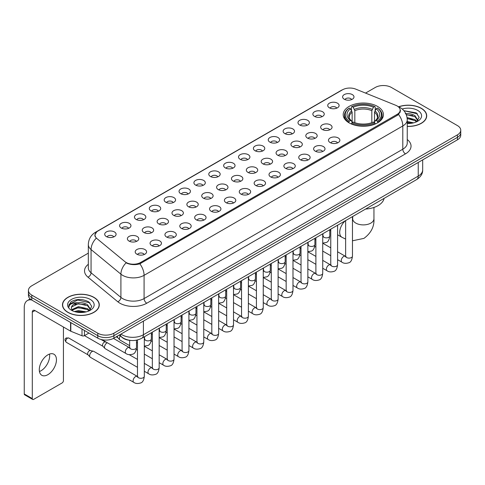 <?xml version="1.0" encoding="UTF-8"?>
<svg xmlns="http://www.w3.org/2000/svg" width="485" height="485" viewBox="0 0 485 485"><rect width="100%" height="100%" fill="white"/><g stroke="black" fill="none" stroke-linecap="round" stroke-linejoin="round"><path stroke-width="0.73" d="M377.542 106.427A20.115 11.616 0 0 0 355.62 103.905A20.115 11.616 0 0 0 343.204 114.636A20.115 11.616 0 0 0 349.097 122.85A20.115 11.616 0 0 0 371.019 125.366A20.115 11.616 0 0 0 383.435 114.636A20.115 11.616 0 0 0 377.542 106.427M329.4 107.822A5.693 3.286 180 0 1 328.266 106.888A5.693 3.286 180 0 1 330.152 102.802A5.693 3.286 180 0 1 337.451 103.172A5.693 3.286 180 0 1 338.578 106.888A5.693 3.286 180 0 1 329.4 107.822M336.754 108.161A3.413 1.97 0 0 0 335.838 107.197A3.413 1.97 0 0 0 332.474 106.7A3.413 1.97 0 0 0 330.091 108.161M314.529 116.406A5.693 3.286 180 0 1 313.401 115.472A5.693 3.286 180 0 1 315.286 111.386A5.693 3.286 180 0 1 322.58 111.756A5.693 3.286 180 0 1 323.713 115.472A5.693 3.286 180 0 1 314.529 116.406M321.888 116.746A3.413 1.97 0 0 0 320.973 115.782A3.413 1.97 0 0 0 317.608 115.284A3.413 1.97 0 0 0 315.226 116.746M299.663 124.991A5.693 3.286 180 0 1 298.53 124.057A5.693 3.286 180 0 1 300.415 119.971A5.693 3.286 180 0 1 307.714 120.341A5.693 3.286 180 0 1 308.842 124.057A5.693 3.286 180 0 1 299.663 124.991M307.017 125.33A3.413 1.97 0 0 0 306.102 124.366A3.413 1.97 0 0 0 302.737 123.869A3.413 1.97 0 0 0 300.354 125.33M284.792 133.575A5.693 3.286 180 0 1 283.664 132.641A5.693 3.286 180 0 1 285.55 128.555A5.693 3.286 180 0 1 292.843 128.925A5.693 3.286 180 0 1 293.977 132.641A5.693 3.286 180 0 1 284.792 133.575M292.152 133.915A3.413 1.97 0 0 0 291.236 132.951A3.413 1.97 0 0 0 287.872 132.453A3.413 1.97 0 0 0 285.489 133.915M269.927 142.153A5.693 3.286 180 0 1 268.793 141.226A5.693 3.286 180 0 1 270.678 137.14A5.693 3.286 180 0 1 277.978 137.51A5.693 3.286 180 0 1 279.105 141.226A5.693 3.286 180 0 1 269.927 142.153M277.281 142.499A3.413 1.97 0 0 0 276.365 141.535A3.413 1.97 0 0 0 273 141.038A3.413 1.97 0 0 0 270.618 142.499M255.055 150.738A5.693 3.286 180 0 1 253.928 149.81A5.693 3.286 180 0 1 255.813 145.724A5.693 3.286 180 0 1 263.106 146.094A5.693 3.286 180 0 1 264.24 149.81A5.693 3.286 180 0 1 255.055 150.738M262.415 151.084A3.413 1.97 0 0 0 261.5 150.12A3.413 1.97 0 0 0 258.135 149.623A3.413 1.97 0 0 0 255.753 151.084M240.19 159.322A5.693 3.286 180 0 1 239.056 158.395A5.693 3.286 180 0 1 240.942 154.309A5.693 3.286 180 0 1 248.241 154.679A5.693 3.286 180 0 1 249.369 158.395A5.693 3.286 180 0 1 240.19 159.322M247.544 159.668A3.413 1.97 0 0 0 246.629 158.704A3.413 1.97 0 0 0 243.264 158.207A3.413 1.97 0 0 0 240.881 159.668M225.319 167.907A5.693 3.286 180 0 1 224.191 166.979A5.693 3.286 180 0 1 226.077 162.893A5.693 3.286 180 0 1 233.37 163.257A5.693 3.286 180 0 1 234.504 166.979A5.693 3.286 180 0 1 225.319 167.907M232.679 168.246A3.413 1.97 0 0 0 231.763 167.289A3.413 1.97 0 0 0 228.399 166.791A3.413 1.97 0 0 0 226.016 168.246M210.454 176.492A5.693 3.286 180 0 1 209.32 175.564A5.693 3.286 180 0 1 211.205 171.478A5.693 3.286 180 0 1 218.505 171.842A5.693 3.286 180 0 1 219.632 175.564A5.693 3.286 180 0 1 210.454 176.492M217.807 176.831A3.413 1.97 0 0 0 216.892 175.873A3.413 1.97 0 0 0 213.527 175.37A3.413 1.97 0 0 0 211.145 176.831M195.582 185.076A5.693 3.286 180 0 1 194.455 184.148A5.693 3.286 180 0 1 196.34 180.062A5.693 3.286 180 0 1 203.633 180.426A5.693 3.286 180 0 1 204.767 184.148A5.693 3.286 180 0 1 195.582 185.076M202.942 185.415A3.413 1.97 0 0 0 202.027 184.458A3.413 1.97 0 0 0 198.662 183.954A3.413 1.97 0 0 0 196.279 185.415M180.717 193.66A5.693 3.286 180 0 1 179.583 192.733A5.693 3.286 180 0 1 181.469 188.647A5.693 3.286 180 0 1 188.768 189.011A5.693 3.286 180 0 1 189.896 192.733A5.693 3.286 180 0 1 180.717 193.66M188.071 194A3.413 1.97 0 0 0 187.155 193.042A3.413 1.97 0 0 0 183.791 192.539A3.413 1.97 0 0 0 181.408 194M165.846 202.245A5.693 3.286 180 0 1 164.718 201.317A5.693 3.286 180 0 1 166.604 197.231A5.693 3.286 180 0 1 173.897 197.595A5.693 3.286 180 0 1 175.03 201.317A5.693 3.286 180 0 1 165.846 202.245M173.206 202.584A3.413 1.97 0 0 0 172.29 201.627A3.413 1.97 0 0 0 168.925 201.123A3.413 1.97 0 0 0 166.543 202.584M150.98 210.829A5.693 3.286 180 0 1 149.847 209.902A5.693 3.286 180 0 1 151.732 205.816A5.693 3.286 180 0 1 159.031 206.18A5.693 3.286 180 0 1 160.159 209.902A5.693 3.286 180 0 1 150.98 210.829M158.334 211.169A3.413 1.97 0 0 0 157.419 210.211A3.413 1.97 0 0 0 154.054 209.708A3.413 1.97 0 0 0 151.672 211.169M136.109 219.414A5.693 3.286 180 0 1 134.982 218.48A5.693 3.286 180 0 1 136.867 214.4A5.693 3.286 180 0 1 144.16 214.764A5.693 3.286 180 0 1 145.294 218.48A5.693 3.286 180 0 1 136.109 219.414M143.469 219.754A3.413 1.97 0 0 0 142.554 218.796A3.413 1.97 0 0 0 139.189 218.292A3.413 1.97 0 0 0 136.806 219.754M121.244 227.998A5.693 3.286 180 0 1 120.11 227.065A5.693 3.286 180 0 1 121.996 222.985A5.693 3.286 180 0 1 129.295 223.349A5.693 3.286 180 0 1 130.423 227.065A5.693 3.286 180 0 1 121.244 227.998M128.598 228.338A3.413 1.97 0 0 0 127.682 227.38A3.413 1.97 0 0 0 124.318 226.877A3.413 1.97 0 0 0 121.935 228.338M106.373 236.583A5.693 3.286 180 0 1 105.245 235.649A5.693 3.286 180 0 1 107.13 231.563A5.693 3.286 180 0 1 114.424 231.933A5.693 3.286 180 0 1 115.557 235.649A5.693 3.286 180 0 1 106.373 236.583M113.732 236.922A3.413 1.97 0 0 0 112.817 235.959A3.413 1.97 0 0 0 109.452 235.461A3.413 1.97 0 0 0 107.07 236.922M344.265 99.237A5.693 3.286 180 0 1 343.137 98.303A5.693 3.286 180 0 1 345.023 94.223A5.693 3.286 180 0 1 352.316 94.587A5.693 3.286 180 0 1 353.45 98.303A5.693 3.286 180 0 1 344.265 99.237M351.625 99.577A3.413 1.97 0 0 0 350.71 98.619A3.413 1.97 0 0 0 347.345 98.115A3.413 1.97 0 0 0 344.962 99.577M322.337 129.495A5.693 3.286 180 0 1 321.209 128.567A5.693 3.286 180 0 1 323.095 124.481A5.693 3.286 180 0 1 330.388 124.851A5.693 3.286 180 0 1 331.522 128.567A5.693 3.286 180 0 1 322.337 129.495M329.697 129.841A3.413 1.97 0 0 0 328.781 128.877A3.413 1.97 0 0 0 325.417 128.379A3.413 1.97 0 0 0 323.034 129.841M307.472 138.079A5.693 3.286 180 0 1 306.344 137.152A5.693 3.286 180 0 1 308.23 133.066A5.693 3.286 180 0 1 315.523 133.436A5.693 3.286 180 0 1 316.65 137.152A5.693 3.286 180 0 1 307.472 138.079M314.832 138.419A3.413 1.97 0 0 0 313.91 137.461A3.413 1.97 0 0 0 310.546 136.964A3.413 1.97 0 0 0 308.163 138.419M292.6 146.664A5.693 3.286 180 0 1 291.473 145.736A5.693 3.286 180 0 1 293.358 141.65A5.693 3.286 180 0 1 300.651 142.014A5.693 3.286 180 0 1 301.785 145.736A5.693 3.286 180 0 1 292.6 146.664M299.96 147.003A3.413 1.97 0 0 0 299.045 146.046A3.413 1.97 0 0 0 295.68 145.548A3.413 1.97 0 0 0 293.298 147.003M277.735 155.248A5.693 3.286 180 0 1 276.608 154.321A5.693 3.286 180 0 1 278.493 150.235A5.693 3.286 180 0 1 285.786 150.599A5.693 3.286 180 0 1 286.914 154.321A5.693 3.286 180 0 1 277.735 155.248M285.095 155.588A3.413 1.97 0 0 0 284.174 154.63A3.413 1.97 0 0 0 280.809 154.127A3.413 1.97 0 0 0 278.426 155.588M262.864 163.833A5.693 3.286 180 0 1 261.736 162.905A5.693 3.286 180 0 1 263.622 158.819A5.693 3.286 180 0 1 270.915 159.183A5.693 3.286 180 0 1 272.049 162.905A5.693 3.286 180 0 1 262.864 163.833M270.224 164.172A3.413 1.97 0 0 0 269.308 163.215A3.413 1.97 0 0 0 265.944 162.711A3.413 1.97 0 0 0 263.561 164.172M247.999 172.417A5.693 3.286 180 0 1 246.871 171.49A5.693 3.286 180 0 1 248.756 167.404A5.693 3.286 180 0 1 256.05 167.768A5.693 3.286 180 0 1 257.177 171.49A5.693 3.286 180 0 1 247.999 172.417M255.359 172.757A3.413 1.97 0 0 0 254.437 171.799A3.413 1.97 0 0 0 251.072 171.296A3.413 1.97 0 0 0 248.69 172.757M233.127 181.002A5.693 3.286 180 0 1 232 180.074A5.693 3.286 180 0 1 233.885 175.988A5.693 3.286 180 0 1 241.178 176.352A5.693 3.286 180 0 1 242.312 180.074A5.693 3.286 180 0 1 233.127 181.002M240.487 181.341A3.413 1.97 0 0 0 239.572 180.384A3.413 1.97 0 0 0 236.207 179.88A3.413 1.97 0 0 0 233.825 181.341M218.262 189.587A5.693 3.286 180 0 1 217.135 188.659A5.693 3.286 180 0 1 219.02 184.573A5.693 3.286 180 0 1 226.313 184.937A5.693 3.286 180 0 1 227.441 188.659A5.693 3.286 180 0 1 218.262 189.587M225.622 189.926A3.413 1.97 0 0 0 224.7 188.968A3.413 1.97 0 0 0 221.336 188.465A3.413 1.97 0 0 0 218.953 189.926M203.391 198.171A5.693 3.286 180 0 1 202.263 197.237A5.693 3.286 180 0 1 204.149 193.157A5.693 3.286 180 0 1 211.448 193.521A5.693 3.286 180 0 1 212.575 197.237A5.693 3.286 180 0 1 203.391 198.171M210.751 198.51A3.413 1.97 0 0 0 209.835 197.553A3.413 1.97 0 0 0 206.471 197.049A3.413 1.97 0 0 0 204.088 198.51M188.526 206.755A5.693 3.286 180 0 1 187.398 205.822A5.693 3.286 180 0 1 189.283 201.742A5.693 3.286 180 0 1 196.577 202.106A5.693 3.286 180 0 1 197.704 205.822A5.693 3.286 180 0 1 188.526 206.755M195.885 207.095A3.413 1.97 0 0 0 194.964 206.131A3.413 1.97 0 0 0 191.599 205.634A3.413 1.97 0 0 0 189.217 207.095M173.654 215.34A5.693 3.286 180 0 1 172.527 214.406A5.693 3.286 180 0 1 174.412 210.32A5.693 3.286 180 0 1 181.711 210.69A5.693 3.286 180 0 1 182.839 214.406A5.693 3.286 180 0 1 173.654 215.34M181.014 215.679A3.413 1.97 0 0 0 180.099 214.716A3.413 1.97 0 0 0 176.734 214.218A3.413 1.97 0 0 0 174.351 215.679M158.789 223.924A5.693 3.286 180 0 1 157.661 222.991A5.693 3.286 180 0 1 159.547 218.905A5.693 3.286 180 0 1 166.84 219.275A5.693 3.286 180 0 1 167.968 222.991A5.693 3.286 180 0 1 158.789 223.924M166.149 224.264A3.413 1.97 0 0 0 165.227 223.3A3.413 1.97 0 0 0 161.863 222.803A3.413 1.97 0 0 0 159.48 224.264M143.918 232.509A5.693 3.286 180 0 1 142.79 231.575A5.693 3.286 180 0 1 144.675 227.489A5.693 3.286 180 0 1 151.975 227.859A5.693 3.286 180 0 1 153.102 231.575A5.693 3.286 180 0 1 143.918 232.509M151.278 232.848A3.413 1.97 0 0 0 150.362 231.885A3.413 1.97 0 0 0 146.997 231.387A3.413 1.97 0 0 0 144.615 232.848M129.052 241.087A5.693 3.286 180 0 1 127.925 240.16A5.693 3.286 180 0 1 129.81 236.074A5.693 3.286 180 0 1 137.103 236.444A5.693 3.286 180 0 1 138.231 240.16A5.693 3.286 180 0 1 129.052 241.087M136.412 241.433A3.413 1.97 0 0 0 135.491 240.469A3.413 1.97 0 0 0 132.126 239.972A3.413 1.97 0 0 0 129.744 241.433M330.152 142.59A5.693 3.286 180 0 1 329.018 141.662A5.693 3.286 180 0 1 330.903 137.576A5.693 3.286 180 0 1 338.203 137.94A5.693 3.286 180 0 1 339.33 141.662A5.693 3.286 180 0 1 330.152 142.59M337.505 142.929A3.413 1.97 0 0 0 336.59 141.972A3.413 1.97 0 0 0 333.225 141.468A3.413 1.97 0 0 0 330.843 142.929M315.28 151.174A5.693 3.286 180 0 1 314.153 150.247A5.693 3.286 180 0 1 316.038 146.161A5.693 3.286 180 0 1 323.331 146.525A5.693 3.286 180 0 1 324.465 150.247A5.693 3.286 180 0 1 315.28 151.174M322.64 151.514A3.413 1.97 0 0 0 321.725 150.556A3.413 1.97 0 0 0 318.354 150.053A3.413 1.97 0 0 0 315.978 151.514M300.415 159.759A5.693 3.286 180 0 1 299.281 158.831A5.693 3.286 180 0 1 301.167 154.745A5.693 3.286 180 0 1 308.466 155.109A5.693 3.286 180 0 1 309.594 158.831A5.693 3.286 180 0 1 300.415 159.759M307.769 160.098A3.413 1.97 0 0 0 306.853 159.141A3.413 1.97 0 0 0 303.489 158.637A3.413 1.97 0 0 0 301.106 160.098M285.544 168.344A5.693 3.286 180 0 1 284.416 167.41A5.693 3.286 180 0 1 286.302 163.33A5.693 3.286 180 0 1 293.595 163.694A5.693 3.286 180 0 1 294.728 167.41A5.693 3.286 180 0 1 285.544 168.344M292.904 168.683A3.413 1.97 0 0 0 291.988 167.725A3.413 1.97 0 0 0 288.617 167.222A3.413 1.97 0 0 0 286.241 168.683M270.678 176.928A5.693 3.286 180 0 1 269.545 175.994A5.693 3.286 180 0 1 271.43 171.914A5.693 3.286 180 0 1 278.729 172.278A5.693 3.286 180 0 1 279.857 175.994A5.693 3.286 180 0 1 270.678 176.928M278.032 177.267A3.413 1.97 0 0 0 277.117 176.31A3.413 1.97 0 0 0 273.752 175.806A3.413 1.97 0 0 0 271.37 177.267M255.807 185.512A5.693 3.286 180 0 1 254.68 184.579A5.693 3.286 180 0 1 256.565 180.493A5.693 3.286 180 0 1 263.858 180.863A5.693 3.286 180 0 1 264.992 184.579A5.693 3.286 180 0 1 255.807 185.512M263.167 185.852A3.413 1.97 0 0 0 262.252 184.888A3.413 1.97 0 0 0 258.887 184.391A3.413 1.97 0 0 0 256.504 185.852M240.942 194.097A5.693 3.286 180 0 1 239.808 193.163A5.693 3.286 180 0 1 241.694 189.077A5.693 3.286 180 0 1 248.993 189.447A5.693 3.286 180 0 1 250.121 193.163A5.693 3.286 180 0 1 240.942 194.097M248.296 194.436A3.413 1.97 0 0 0 247.38 193.473A3.413 1.97 0 0 0 244.016 192.975A3.413 1.97 0 0 0 241.633 194.436M226.071 202.681A5.693 3.286 180 0 1 224.943 201.748A5.693 3.286 180 0 1 226.828 197.662A5.693 3.286 180 0 1 234.122 198.032A5.693 3.286 180 0 1 235.255 201.748A5.693 3.286 180 0 1 226.071 202.681M233.43 203.021A3.413 1.97 0 0 0 232.515 202.057A3.413 1.97 0 0 0 229.15 201.56A3.413 1.97 0 0 0 226.768 203.021M211.205 211.26A5.693 3.286 180 0 1 210.072 210.332A5.693 3.286 180 0 1 211.957 206.246A5.693 3.286 180 0 1 219.256 206.616A5.693 3.286 180 0 1 220.384 210.332A5.693 3.286 180 0 1 211.205 211.26M218.559 211.606A3.413 1.97 0 0 0 217.644 210.642A3.413 1.97 0 0 0 214.279 210.144A3.413 1.97 0 0 0 211.896 211.606M196.334 219.844A5.693 3.286 180 0 1 195.206 218.917A5.693 3.286 180 0 1 197.092 214.831A5.693 3.286 180 0 1 204.385 215.201A5.693 3.286 180 0 1 205.519 218.917A5.693 3.286 180 0 1 196.334 219.844M203.694 220.19A3.413 1.97 0 0 0 202.779 219.226A3.413 1.97 0 0 0 199.414 218.729A3.413 1.97 0 0 0 197.031 220.19M181.469 228.429A5.693 3.286 180 0 1 180.335 227.501A5.693 3.286 180 0 1 182.221 223.415A5.693 3.286 180 0 1 189.52 223.785A5.693 3.286 180 0 1 190.647 227.501A5.693 3.286 180 0 1 181.469 228.429M188.823 228.774A3.413 1.97 0 0 0 187.907 227.811A3.413 1.97 0 0 0 184.542 227.313A3.413 1.97 0 0 0 182.16 228.774M166.597 237.013A5.693 3.286 180 0 1 165.47 236.086A5.693 3.286 180 0 1 167.355 232A5.693 3.286 180 0 1 174.648 232.37A5.693 3.286 180 0 1 175.782 236.086A5.693 3.286 180 0 1 166.597 237.013M173.957 237.359A3.413 1.97 0 0 0 173.042 236.395A3.413 1.97 0 0 0 169.677 235.898A3.413 1.97 0 0 0 167.295 237.359M151.732 245.598A5.693 3.286 180 0 1 150.599 244.67A5.693 3.286 180 0 1 152.484 240.584A5.693 3.286 180 0 1 159.783 240.948A5.693 3.286 180 0 1 160.911 244.67A5.693 3.286 180 0 1 151.732 245.598M159.086 245.937A3.413 1.97 0 0 0 158.171 244.98A3.413 1.97 0 0 0 154.806 244.482A3.413 1.97 0 0 0 152.423 245.937M136.861 254.182A5.693 3.286 180 0 1 135.733 253.255A5.693 3.286 180 0 1 137.619 249.169A5.693 3.286 180 0 1 144.912 249.532A5.693 3.286 180 0 1 146.046 253.255A5.693 3.286 180 0 1 136.861 254.182M144.221 254.522A3.413 1.97 0 0 0 143.305 253.564A3.413 1.97 0 0 0 139.941 253.061A3.413 1.97 0 0 0 137.558 254.522M395.796 105.312A10.246 5.917 180 0 1 397.166 105.979A10.246 5.917 180 0 1 400.167 110.162A10.246 5.917 180 0 1 397.166 114.345L140.595 262.476A10.246 5.917 180 0 1 124.954 261.682L96.879 238.535A10.246 5.917 180 0 1 95.024 235.14A10.246 5.917 180 0 1 98.025 230.957L342.58 89.767A10.246 5.917 180 0 1 355.699 89.107L395.796 105.312M130.944 340.458A11.385 6.572 180 0 1 122.414 337.675L119.255 335.068M407.248 126.427A18.406 10.628 0 0 0 426.709 115.818A18.406 10.628 0 0 0 421.32 108.3A18.406 10.628 0 0 0 398.64 106.767M93.896 297.335A18.406 10.628 0 0 0 73.835 295.032A18.406 10.628 0 0 0 62.468 304.853A18.406 10.628 0 0 0 67.864 312.364A18.406 10.628 0 0 0 87.924 314.668A18.406 10.628 0 0 0 99.286 304.853A18.406 10.628 0 0 0 93.896 297.335M400.568 110.592L398.561 114.448L397.567 115.175L139.844 263.816C135.557 265.046 131.344 264.895 127.203 263.361L126.1 262.821A13.283 8.888 129.5 0 0 120.91 274.164L91.065 249.557A15.18 8.766 180 0 1 88.325 244.531L88.325 267.775A15.18 8.766 0 0 0 91.065 272.8L120.91 297.408A15.18 8.766 0 0 0 122.614 298.578A15.18 8.766 0 0 0 144.081 298.578L402.799 149.204A15.18 8.766 0 0 0 407.248 143.008L407.248 119.765A15.18 8.766 180 0 1 402.799 125.967A13.283 7.669 -120 0 0 398.561 114.448M88.325 253.14L31.767 285.792A11.385 6.572 0 0 0 28.427 290.442L28.427 295.401A11.385 6.572 0 0 0 31.767 300.051L97.788 338.166L97.788 335.687A11.385 6.572 0 0 0 113.89 335.687L457.416 137.352A11.385 6.572 0 0 0 460.75 132.702A11.385 6.572 0 0 1 457.416 137.352L113.89 335.687A11.385 6.572 0 0 1 97.788 335.687L31.767 297.572L97.788 335.687L97.788 333.207A11.385 6.572 0 0 0 113.89 333.207L457.416 134.872A11.385 6.572 0 0 0 460.75 130.229A11.385 6.572 0 0 0 457.416 125.579L391.395 87.458A11.385 6.572 0 0 0 375.293 87.458L365.551 93.084M28.427 292.922A11.385 6.572 0 0 0 31.767 297.572A11.385 6.572 0 0 1 28.427 292.922M407.248 139.534A18.976 10.955 180 0 1 405.484 153.854L146.767 303.222A18.976 10.955 180 0 1 119.928 303.222A18.976 10.955 180 0 1 117.8 301.761L87.961 277.153A3.795 2.54 -50.5 0 0 91.065 272.8L91.065 249.557A13.283 8.888 129.5 0 1 96.218 238.25L94.763 235.14L96.636 231.945M28.427 290.442A11.385 6.572 0 0 0 31.767 295.092L97.788 333.207M97.788 338.166A11.385 6.572 0 0 0 113.89 338.166L457.416 139.832A11.385 6.572 0 0 0 460.75 135.182L460.75 130.229M407.248 126.318A18.218 10.518 0 0 0 426.521 115.818A18.218 10.518 0 0 0 421.186 108.379A18.218 10.518 0 0 0 398.797 106.839M407.248 121.462L413.644 122.838M407.248 122.45L412.007 123.178M407.067 117.528L415.008 119.668L416.967 121.529M407.188 118.51L415.008 120.65L416.457 121.868M405.314 113.714C408.958 113.332 412.189 114.005 415.008 115.733L417.791 120.104L417.724 120.826M406.254 114.605L415.008 116.715L417.761 120.595M407.248 123.463A13.283 7.669 0 0 0 417.694 121.238A13.283 7.669 0 0 0 417.694 110.392A13.283 7.669 0 0 0 402.204 109.004M416.615 121.802L419.167 117.309L416.251 112.89L403.902 110.695M404.229 111.095L405.169 110.974L417.427 113.829M406.339 114.818L412.68 115.545M407.206 118.734L412.68 119.48M407.248 122.669L411.868 123.202M67.997 312.291A18.218 10.518 0 0 0 87.852 314.571A18.218 10.518 0 0 0 99.098 304.853A18.218 10.518 0 0 0 93.763 297.414A18.218 10.518 0 0 0 73.908 295.135A18.218 10.518 0 0 0 62.662 304.853A18.218 10.518 0 0 0 67.997 312.291M74.399 311.546L78.425 310.564L86.221 311.873M75.975 311.982L78.425 311.546L84.584 312.219M71.841 309.624L78.425 306.629L87.585 308.702L89.543 310.564M72.168 310.157L78.425 307.611L87.585 309.685L89.034 310.909M89.191 310.837L91.744 306.344L88.828 301.925C82.589 298.699 76.63 298.663 70.968 301.815L68.779 305.823L68.985 307.108C69.112 304.222 72.077 302.767 77.891 302.749A9.488 5.48 0 0 0 71.392 307.951A9.488 5.48 0 0 0 71.853 309.636L72.98 311.018M77.891 302.749C81.535 302.367 84.766 303.04 87.585 304.768L90.368 309.139L90.301 309.86M71.392 308.06L71.713 306.896L78.425 303.677L87.585 305.75L90.337 309.63M90.271 299.427A13.283 7.669 0 0 0 71.483 299.427A13.283 7.669 0 0 0 71.483 310.273A13.283 7.669 0 0 0 90.271 310.273A13.283 7.669 0 0 0 90.271 299.427M68.779 305.914L69.191 304.289L77.745 300.009L90.004 302.864M74.811 304.489L77.745 303.943L85.257 304.58M74.811 308.424L77.745 307.878L85.257 308.515M76.23 312.037L84.445 312.237M348.733 122.638L349.273 121.195A18.066 10.434 0 0 1 349.273 108.076L350.516 108.798A16.32 9.421 0 0 0 350.516 120.48L351.746 121.177L352.14 122.644M352.14 122.044L352.14 112.235L350.516 108.798M351.419 110.35L351.419 106.833L351.958 106.53A18.066 10.434 0 0 1 374.681 106.53L373.444 107.246A16.32 9.421 0 0 0 353.201 107.246L354.826 110.683L354.826 122.681M371.819 122.681L371.819 110.683L373.444 107.246M365.587 209.053A20.873 12.052 0 0 0 384.071 198.377M351.419 123.681A18.824 10.87 0 0 0 375.22 123.681L374.681 122.747A18.066 10.434 0 0 1 351.958 122.747L351.419 124.002M375.22 124.002L375.22 123.681M349.273 108.076L348.733 108.385A18.824 10.87 0 0 0 344.495 115.26A18.824 10.87 0 0 0 348.733 122.129M374.681 106.53L375.22 106.833L375.22 110.35M351.958 122.747L353.201 122.032A16.32 9.421 0 0 0 373.444 122.032L374.681 122.747M350.516 120.48L349.273 121.195M353.201 107.246L351.958 106.53M351.746 110.907A14.598 8.427 0 0 0 351.746 121.177L351.813 121.226C349.74 119.219 348.891 117.855 349.279 117.14A14.041 8.106 0 0 1 352.14 112.235M377.906 122.129A18.824 10.87 0 0 0 382.144 115.26A18.824 10.87 0 0 0 377.906 108.385L377.366 108.076A18.066 10.434 0 0 1 377.366 121.195L377.906 122.638M377.366 121.195L376.124 120.48A16.32 9.421 0 0 0 376.124 108.798L377.366 108.076M376.124 108.798L374.505 112.235L374.505 122.044L374.899 121.177L376.124 120.48M374.505 112.235A14.041 8.106 0 0 1 377.366 117.14C377.748 117.861 376.9 119.219 374.832 121.226L374.899 121.177A14.598 8.427 0 0 0 374.899 110.907M374.505 122.644L374.505 122.044M129.665 345.641L120.098 340.118A3.413 1.97 -60 0 1 119.825 339.894A3.413 1.97 -60 0 1 119.389 338.554A3.413 1.97 -60 0 1 120.268 335.899M117.891 337.748A2.467 1.425 -60 0 1 117.691 337.584A2.467 1.425 -60 0 1 117.376 336.62A2.467 1.425 -60 0 1 117.425 336.123M137.473 367.315L105.233 348.703A3.413 1.97 -60 0 1 104.954 348.479A3.413 1.97 -60 0 1 104.524 347.139A3.413 1.97 -60 0 1 106.936 342.956A3.413 1.97 -60 0 1 107.343 342.762M103.02 346.332A2.467 1.425 -60 0 1 102.82 346.169A2.467 1.425 -60 0 1 102.511 345.199A2.467 1.425 -60 0 1 104.257 342.18A2.467 1.425 -60 0 1 105.251 341.967L106.415 342.228M144.306 336.808L144.306 376.318C143.833 380.282 142.608 382.495 140.62 382.962C137.795 383.835 135.527 383.641 133.811 382.374L90.362 357.287A3.413 1.97 -60 0 1 90.089 357.063A3.413 1.97 -60 0 1 89.652 355.723A3.413 1.97 -60 0 1 92.071 351.54A3.413 1.97 -60 0 1 93.447 351.243A3.413 1.97 -60 0 1 93.775 351.37L137.922 376.73M88.155 354.917A2.467 1.425 -60 0 1 87.955 354.753A2.467 1.425 -60 0 1 87.639 353.783A2.467 1.425 -60 0 1 89.385 350.764A2.467 1.425 -60 0 1 90.38 350.552L93.447 351.243M49.488 354.08A12.143 7.014 -60 0 1 41.055 370.74A12.143 7.014 -60 0 1 39.437 371.498M47.869 374.675A12.143 7.014 120 0 0 55.799 363.968A12.143 7.014 120 0 0 53.938 354.238A12.143 7.014 120 0 0 47.869 354.838A12.143 7.014 120 0 0 39.934 365.544A12.143 7.014 120 0 0 41.795 375.275A12.143 7.014 120 0 0 47.869 374.675M84.432 330.455L84.432 335.65L88.931 333.049M31.634 299.972A15.18 8.766 -120 0 0 27.396 300.536A15.18 8.766 -120 0 0 24.25 307.484L24.25 393.947L32.301 398.597L32.301 312.134A3.795 2.189 60 0 1 33.089 310.4A3.795 2.189 60 0 1 34.987 310.588L70.561 331.128L70.561 322.446M32.301 398.597A1.898 1.097 120 0 0 32.695 399.464L24.644 394.814A1.898 1.097 -60 0 1 24.25 393.947M32.695 399.464A1.898 1.097 120 0 0 33.641 399.373L62.092 382.944A1.898 1.097 120 0 0 63.432 380.622L63.432 327.011M84.432 335.65A1.898 1.097 180 0 1 82.001 335.772L70.816 331.249A1.898 1.097 180 0 1 70.561 331.128M140.595 262.476L140.595 263.519M397.166 114.345L397.166 115.406M146.767 303.222A3.795 2.189 60 0 1 144.081 298.578L144.081 275.334A15.18 8.766 180 0 1 122.614 275.334A15.18 8.766 180 0 1 120.91 274.164L120.91 297.408A3.795 2.54 -50.5 0 1 117.8 301.761M407.248 119.765C406.988 114.308 404.587 110.216 400.046 107.488L398.13 106.554A13.283 6.22 112 0 0 397.955 106.488M139.844 263.816A13.283 7.669 60 0 1 144.081 275.334L402.799 125.967L402.799 149.204A3.795 2.189 60 0 0 405.484 153.854M96.897 231.733A13.283 7.669 -120 0 0 95.521 232.248C90.98 234.976 88.579 239.069 88.325 244.531M95.521 232.248L341.458 90.258A13.283 7.669 60 0 1 342.465 89.828M87.961 277.153A18.976 10.955 180 0 1 88.325 264.295M113.89 333.207L113.89 338.166M457.416 134.872L457.416 139.832M31.767 295.092L31.767 300.051M120.923 334.104A15.18 8.766 0 0 0 121.941 334.759A15.18 8.766 0 0 0 143.408 334.759L418.234 176.091A15.18 8.766 0 0 0 422.678 169.895C422.787 173.66 420.786 176.886 416.657 179.565L141.838 338.233A7.59 4.383 60 0 0 143.408 334.759L143.408 321.118M418.234 162.457L418.234 176.091A7.59 4.383 60 0 1 416.657 179.565M120.304 334.462A7.59 5.074 129.5 0 0 121.626 336.929L119.322 335.026M373.947 207.447L373.947 218.765A10.628 6.135 180 0 1 370.837 223.1A10.628 6.135 180 0 1 355.808 223.1A10.628 6.135 180 0 1 352.692 218.765L352.407 220.802M345.629 239.087L341.907 237.262A10.628 6.135 -60 0 1 339.967 229.957A10.628 6.135 -60 0 1 345.344 220.736M371.819 110.683A14.041 8.106 0 0 0 354.826 110.683M372.213 109.361A14.598 8.427 0 0 0 354.426 109.361M352.462 216.631L352.462 256.135A3.413 1.97 180 0 1 351.304 257.614A3.413 1.97 180 0 1 346.629 257.535A3.413 1.97 180 0 1 345.629 256.135L345.52 256.874L345.823 256.62M352.462 256.135C351.989 260.106 350.764 262.318 348.776 262.785C345.95 263.658 343.683 263.458 341.967 262.197A3.413 1.97 -60 0 1 341.446 259.457A3.413 1.97 -60 0 1 343.677 256.45A3.413 1.97 -60 0 1 343.829 256.365A3.413 1.97 -60 0 1 345.381 256.28L346.078 256.553M337.59 225.216L337.59 264.719A3.413 1.97 180 0 1 336.432 266.198A3.413 1.97 180 0 1 331.758 266.113A3.413 1.97 180 0 1 330.758 264.719L330.649 265.459L330.952 265.204M337.59 264.719C337.123 268.69 335.893 270.903 333.904 271.37C331.085 272.243 328.818 272.043 327.102 270.782A3.413 1.97 -60 0 1 326.575 268.041A3.413 1.97 -60 0 1 328.806 265.034A3.413 1.97 -60 0 1 328.957 264.949A3.413 1.97 -60 0 1 330.515 264.865L331.207 265.137M322.725 233.8L322.725 273.304A3.413 1.97 180 0 1 321.567 274.783A3.413 1.97 180 0 1 316.893 274.698A3.413 1.97 180 0 1 315.893 273.304L315.783 274.043L316.087 273.789M322.725 273.304C322.252 277.274 321.028 279.487 319.039 279.954C316.214 280.827 313.947 280.627 312.231 279.36A3.413 1.97 -60 0 1 311.709 276.626A3.413 1.97 -60 0 1 313.94 273.613A3.413 1.97 -60 0 1 314.092 273.534A3.413 1.97 -60 0 1 315.65 273.449L316.341 273.722M307.854 242.385L307.854 281.888A3.413 1.97 180 0 1 306.696 283.367A3.413 1.97 180 0 1 302.022 283.282A3.413 1.97 180 0 1 301.021 281.888L300.912 282.628L301.221 282.373M307.854 281.888C307.387 285.859 306.156 288.072 304.168 288.539C301.349 289.412 299.081 289.212 297.366 287.944A3.413 1.97 -60 0 1 296.838 285.21A3.413 1.97 -60 0 1 299.069 282.197A3.413 1.97 -60 0 1 299.221 282.118A3.413 1.97 -60 0 1 300.779 282.027L301.47 282.306M292.988 250.969L292.988 290.473A3.413 1.97 180 0 1 291.831 291.952A3.413 1.97 180 0 1 287.156 291.867A3.413 1.97 180 0 1 286.156 290.473L286.047 291.212L286.35 290.958M292.988 290.473C292.516 294.443 291.291 296.656 289.302 297.123C286.477 297.996 284.21 297.796 282.494 296.529A3.413 1.97 -60 0 1 281.973 293.795A3.413 1.97 -60 0 1 284.204 290.782A3.413 1.97 -60 0 1 284.356 290.703A3.413 1.97 -60 0 1 285.914 290.612L286.605 290.891M278.117 259.554L278.117 299.057A3.413 1.97 180 0 1 276.959 300.536A3.413 1.97 180 0 1 272.285 300.451A3.413 1.97 180 0 1 271.285 299.057L271.176 299.797L271.485 299.542M278.117 299.057C277.65 303.022 276.42 305.241 274.431 305.708C271.612 306.581 269.345 306.381 267.629 305.113A3.413 1.97 -60 0 1 267.102 302.379A3.413 1.97 -60 0 1 269.333 299.366A3.413 1.97 -60 0 1 269.484 299.287A3.413 1.97 -60 0 1 271.042 299.196L271.733 299.475M263.252 268.138L263.252 307.642A3.413 1.97 180 0 1 262.094 309.121A3.413 1.97 180 0 1 257.42 309.036A3.413 1.97 180 0 1 256.419 307.642L256.31 308.381L256.613 308.127M263.252 307.642C262.779 311.606 261.554 313.825 259.566 314.286C256.741 315.159 254.473 314.965 252.758 313.698A3.413 1.97 -60 0 1 252.236 310.964A3.413 1.97 -60 0 1 254.467 307.951A3.413 1.97 -60 0 1 254.619 307.872A3.413 1.97 -60 0 1 256.177 307.781L256.868 308.054M248.381 276.723L248.381 316.226A3.413 1.97 180 0 1 247.223 317.705A3.413 1.97 180 0 1 242.548 317.62A3.413 1.97 180 0 1 241.548 316.226L241.439 316.966L241.748 316.711M248.381 316.226C247.914 320.191 246.683 322.41 244.695 322.871C241.876 323.744 239.608 323.55 237.892 322.282A3.413 1.97 -60 0 1 237.365 319.548A3.413 1.97 -60 0 1 239.596 316.535A3.413 1.97 -60 0 1 239.748 316.456A3.413 1.97 -60 0 1 241.306 316.365L241.997 316.638M233.515 285.301L233.515 324.811A3.413 1.97 180 0 1 232.357 326.29A3.413 1.97 180 0 1 227.683 326.205A3.413 1.97 180 0 1 226.683 324.811L226.574 325.55L226.877 325.296M233.515 324.811C233.042 328.775 231.818 330.994 229.829 331.455C227.004 332.328 224.737 332.134 223.021 330.867A3.413 1.97 -60 0 1 222.5 328.133A3.413 1.97 -60 0 1 224.731 325.12A3.413 1.97 -60 0 1 224.882 325.041A3.413 1.97 -60 0 1 226.44 324.95L227.132 325.223M218.644 293.886L218.644 333.395A3.413 1.97 180 0 1 217.486 334.874A3.413 1.97 180 0 1 212.812 334.789A3.413 1.97 180 0 1 211.812 333.395L211.702 334.135L212.012 333.88M218.644 333.395C218.177 337.36 216.947 339.579 214.958 340.04C212.139 340.913 209.872 340.719 208.156 339.451A3.413 1.97 -60 0 1 207.629 336.717A3.413 1.97 -60 0 1 209.859 333.704A3.413 1.97 -60 0 1 210.011 333.619A3.413 1.97 -60 0 1 211.569 333.534L212.26 333.807M203.779 302.47L203.779 341.98A3.413 1.97 180 0 1 202.621 343.459A3.413 1.97 180 0 1 197.947 343.374A3.413 1.97 180 0 1 196.946 341.98L196.837 342.713L197.14 342.465M203.779 341.98C203.306 345.944 202.081 348.163 200.093 348.624C197.268 349.497 195 349.303 193.285 348.036A3.413 1.97 -60 0 1 192.763 345.296A3.413 1.97 -60 0 1 194.994 342.289A3.413 1.97 -60 0 1 195.146 342.204A3.413 1.97 -60 0 1 196.704 342.119L197.395 342.392M188.907 311.055L188.907 350.564A3.413 1.97 180 0 1 187.75 352.043A3.413 1.97 180 0 1 183.075 351.958A3.413 1.97 180 0 1 182.075 350.564L181.966 351.298L182.275 351.049M188.907 350.564C188.441 354.529 187.21 356.748 185.221 357.209C182.402 358.082 180.135 357.888 178.419 356.62A3.413 1.97 -60 0 1 177.892 353.88A3.413 1.97 -60 0 1 180.123 350.873A3.413 1.97 -60 0 1 180.274 350.788A3.413 1.97 -60 0 1 181.833 350.703L182.524 350.976M174.042 319.639L174.042 359.149A3.413 1.97 180 0 1 172.884 360.628A3.413 1.97 180 0 1 168.21 360.543A3.413 1.97 180 0 1 167.21 359.149L167.101 359.882L167.404 359.634M174.042 359.149C173.569 363.113 172.345 365.326 170.356 365.793C167.531 366.666 165.264 366.472 163.548 365.205A3.413 1.97 -60 0 1 163.027 362.465A3.413 1.97 -60 0 1 165.258 359.458A3.413 1.97 -60 0 1 165.409 359.373A3.413 1.97 -60 0 1 166.967 359.288L167.658 359.561M159.171 328.224L159.171 367.733A3.413 1.97 180 0 1 158.013 369.212A3.413 1.97 180 0 1 153.339 369.127A3.413 1.97 180 0 1 152.338 367.733L152.229 368.467L152.539 368.218M159.171 367.733C158.704 371.698 157.473 373.911 155.485 374.378C152.666 375.251 150.398 375.057 148.683 373.789A3.413 1.97 -60 0 1 148.155 371.049A3.413 1.97 -60 0 1 150.386 368.042A3.413 1.97 -60 0 1 150.538 367.957A3.413 1.97 -60 0 1 152.096 367.872L152.787 368.145M67.542 338.154A2.467 1.425 -60 0 1 68.773 338.027L66.306 338.027A2.467 1.425 60 0 1 67.542 338.154A2.467 1.425 -60 0 0 65.93 340.325A2.467 1.425 -60 0 0 66.306 342.301L88.04 354.85M144.306 376.318A3.413 1.97 180 0 1 143.148 377.797A3.413 1.97 180 0 1 138.474 377.712A3.413 1.97 180 0 1 137.473 376.318L137.364 377.051L137.667 376.803M133.811 382.374A3.413 1.97 -60 0 1 133.29 379.634A3.413 1.97 -60 0 1 135.521 376.627A3.413 1.97 -60 0 1 135.673 376.542A3.413 1.97 -60 0 1 137.231 376.457M329.782 229.726L329.782 235.886A3.413 1.97 180 0 1 328.624 237.365A3.413 1.97 180 0 1 323.95 237.28A3.413 1.97 180 0 1 322.949 235.886L322.949 233.667M314.911 238.311L314.911 244.47A3.413 1.97 180 0 1 313.759 245.95A3.413 1.97 180 0 1 309.084 245.865A3.413 1.97 180 0 1 308.078 244.47L308.078 242.251M300.045 246.895L300.045 253.055A3.413 1.97 180 0 1 298.887 254.534A3.413 1.97 180 0 1 294.213 254.449A3.413 1.97 180 0 1 293.213 253.055L293.213 250.836M285.174 255.474L285.174 261.639A3.413 1.97 180 0 1 284.022 263.119A3.413 1.97 180 0 1 279.348 263.034A3.413 1.97 180 0 1 278.341 261.639L278.341 259.42M270.309 264.058L270.309 270.224A3.413 1.97 180 0 1 269.151 271.703A3.413 1.97 180 0 1 264.477 271.618A3.413 1.97 180 0 1 263.476 270.224L263.476 268.005M255.437 272.643L255.437 278.808A3.413 1.97 180 0 1 254.285 280.288A3.413 1.97 180 0 1 249.611 280.203A3.413 1.97 180 0 1 248.611 278.808L248.611 276.589M240.572 281.227L240.572 287.393A3.413 1.97 180 0 1 239.414 288.872A3.413 1.97 180 0 1 234.74 288.787A3.413 1.97 180 0 1 233.74 287.393L233.74 285.174M225.701 289.812L225.701 295.971A3.413 1.97 180 0 1 224.549 297.457A3.413 1.97 180 0 1 219.875 297.372A3.413 1.97 180 0 1 218.874 295.971L218.874 293.758M210.836 298.396L210.836 304.556A3.413 1.97 180 0 1 209.678 306.035A3.413 1.97 180 0 1 205.003 305.95A3.413 1.97 180 0 1 204.003 304.556L204.003 302.343M195.964 306.981L195.964 313.14A3.413 1.97 180 0 1 194.812 314.62A3.413 1.97 180 0 1 190.138 314.535A3.413 1.97 180 0 1 189.138 313.14L189.138 310.927M181.099 315.565L181.099 321.725A3.413 1.97 180 0 1 179.941 323.204A3.413 1.97 180 0 1 175.267 323.119A3.413 1.97 180 0 1 174.267 321.725L174.267 319.512M166.228 324.15L166.228 330.309A3.413 1.97 180 0 1 165.076 331.788A3.413 1.97 180 0 1 160.402 331.704A3.413 1.97 180 0 1 159.401 330.309L159.401 328.096M151.362 332.734L151.362 338.894A3.413 1.97 180 0 1 150.204 340.373A3.413 1.97 180 0 1 145.53 340.288A3.413 1.97 180 0 1 144.53 338.894L144.53 336.675M136.491 340.173L136.491 347.478A3.413 1.97 180 0 1 135.339 348.957A3.413 1.97 180 0 1 130.665 348.873A3.413 1.97 180 0 1 129.665 347.478L129.665 340.367M102.074 339.724L126.003 353.535A3.413 1.97 -60 0 1 125.482 350.8A3.413 1.97 -60 0 1 127.713 347.787A3.413 1.97 -60 0 1 127.864 347.709A3.413 1.97 -60 0 1 129.416 347.618L113.454 338.403M32.301 312.134L34.987 310.588M70.816 322.592L70.816 331.249M82.001 335.772L82.001 329.054M95.024 235.14L95.024 236.462M400.167 110.162L400.167 112.338M341.458 90.258L343.895 89.125M141.838 338.233C135.727 341.301 129.622 341.301 123.511 338.233L121.626 336.929M422.678 169.895L422.678 159.886M426.521 117.34L426.521 115.818M99.098 306.375L99.098 304.853M62.662 306.375L62.662 304.853M373.947 218.765C374.408 226.568 371.061 233.109 363.92 238.39L352.462 240.79M341.907 237.262L337.59 234.776M330.758 230.83L329.782 230.266M344.495 118.728L344.495 115.26M382.144 118.728L382.144 115.26M352.692 216.498L352.692 218.765M341.967 262.197L337.59 259.669M330.758 255.722L322.725 251.084M315.893 247.138L314.71 246.459M345.629 220.578L345.629 256.135M345.381 256.28L337.59 251.782M330.758 247.835L322.725 243.197M327.102 270.782L322.725 268.253M315.893 264.307L307.854 259.669M301.021 255.722L299.839 255.043M330.758 229.162L330.758 264.719M330.515 264.865L322.725 260.366M315.893 256.419L307.854 251.782M312.231 279.36L307.854 276.838M301.021 272.891L292.988 268.253M286.156 264.307L284.974 263.628M315.893 237.741L315.893 273.304M315.65 273.449L307.854 268.945M301.021 265.004L292.988 260.366M297.366 287.944L292.988 285.423M286.156 281.476L278.117 276.838M271.285 272.891L270.103 272.212M301.021 246.325L301.021 281.888M300.779 282.027L292.988 277.529M286.156 273.588L278.117 268.945M282.494 296.529L278.117 294.007M271.285 290.06L263.252 285.423M256.419 281.476L255.237 280.791M286.156 254.91L286.156 290.473M285.914 290.612L278.117 286.114M271.285 282.173L263.252 277.529M267.629 305.113L263.252 302.585M256.419 298.645L248.381 294.007M241.548 290.06L240.366 289.375M271.285 263.494L271.285 299.057M271.042 299.196L263.252 294.698M256.419 290.757L248.381 286.114M252.758 313.698L248.381 311.17M241.548 307.229L233.515 302.585M226.683 298.645L225.501 297.96M256.419 272.079L256.419 307.642M256.177 307.781L248.381 303.283M241.548 299.342L233.515 294.698M237.892 322.282L233.515 319.754M226.683 315.814L218.644 311.17M211.812 307.229L210.629 306.544M241.548 280.663L241.548 316.226M241.306 316.365L233.515 311.867M226.683 307.926L218.644 303.283M223.021 330.867L218.644 328.339M211.812 324.398L203.779 319.754M196.946 315.814L195.764 315.129M226.683 289.248L226.683 324.811M226.44 324.95L218.644 320.452M211.812 316.505L203.779 311.867M208.156 339.451L203.779 336.923M196.946 332.983L188.907 328.339M182.075 324.398L180.893 323.713M211.812 297.832L211.812 333.395M211.569 333.534L203.779 329.036M196.946 325.089L188.907 320.452M193.285 348.036L188.907 345.508M182.075 341.567L174.042 336.923M167.21 332.983L166.028 332.298M196.946 306.417L196.946 341.98M196.704 342.119L188.907 337.621M182.075 333.674L174.042 329.036M178.419 356.62L174.042 354.092M167.21 350.146L159.171 345.508M152.338 341.567L151.156 340.882M182.075 315.001L182.075 350.564M181.833 350.703L174.042 346.205M167.21 342.258L159.171 337.621M163.548 365.205L159.171 362.677M152.338 358.73L144.306 354.092M137.473 350.146L136.291 349.467M116.254 336.802L117.776 337.681M167.21 323.586L167.21 359.149M166.967 359.288L159.171 354.79M152.338 350.843L144.306 346.205M117.691 337.584L119.825 339.894M148.683 373.789L144.306 371.261M84.475 335.626L102.911 346.266M152.338 332.17L152.338 367.733M152.096 367.872L144.306 363.374M137.473 359.427L129.228 354.668M102.82 346.169L104.954 348.479M101.001 339.47L105.378 341.992M137.473 339.961L137.473 376.318M87.955 354.753L90.089 357.063M68.773 338.027L90.507 350.576M66.306 342.301C64.572 340.155 64.572 338.73 66.306 338.027M323.398 236.298L322.707 236.025M322.725 243.1L326.096 242.53C328.084 242.07 329.315 239.851 329.782 235.886M315.893 239.978L314.911 239.414M323.143 236.371L322.84 236.625L322.949 235.886M308.533 244.883L307.836 244.61M307.854 251.685L311.224 251.115C313.219 250.654 314.444 248.435 314.911 244.47M301.021 248.562L300.045 247.999M308.278 244.955L307.969 245.21L308.078 244.47M293.661 253.467L292.97 253.194M292.988 260.269L296.359 259.699C298.348 259.239 299.578 257.02 300.045 253.055M286.156 257.147L285.174 256.583M293.407 253.54L293.104 253.794L293.213 253.055M278.796 262.052L278.099 261.779M278.117 268.854L281.494 268.284C283.483 267.823 284.707 265.604 285.174 261.639M271.285 265.731L270.309 265.168M278.542 262.124L278.232 262.373L278.341 261.639M263.925 270.636L263.234 270.363M263.252 277.432L266.623 276.868C268.611 276.401 269.842 274.189 270.309 270.224M256.419 274.316L255.437 273.752M263.67 270.709L263.367 270.957L263.476 270.224M249.06 279.221L248.362 278.948M248.381 286.017L251.757 285.453C253.746 284.986 254.971 282.773 255.437 278.808M241.548 282.9L240.572 282.337M248.805 279.293L248.496 279.542L248.611 278.808M234.188 287.805L233.497 287.532M233.515 294.601L236.886 294.037C238.875 293.57 240.105 291.358 240.572 287.393M226.683 291.485L225.701 290.921M233.934 287.878L233.631 288.126L233.74 287.393M219.323 296.39L218.626 296.117M218.644 303.186L222.021 302.622C224.009 302.155 225.234 299.942 225.701 295.971M211.812 300.069L210.836 299.506M219.068 296.462L218.759 296.711L218.874 295.971M204.452 304.974L203.761 304.701M203.779 311.77L207.15 311.206C209.138 310.739 210.369 308.527 210.836 304.556M196.946 308.654L195.964 308.09M204.197 305.041L203.894 305.295L204.003 304.556M189.587 313.559L188.889 313.286M188.907 320.355L192.284 319.791C194.273 319.324 195.497 317.111 195.964 313.14M182.075 317.238L181.099 316.675M189.332 313.625L189.023 313.88L189.138 313.14M174.715 322.143L174.024 321.87M174.042 328.939L177.413 328.375C179.401 327.908 180.632 325.696 181.099 321.725M167.21 325.823L166.228 325.259M174.461 322.21L174.157 322.464L174.267 321.725M159.85 330.728L159.153 330.449M159.171 337.524L162.548 336.96C164.536 336.493 165.761 334.28 166.228 330.309M152.338 334.407L151.362 333.844M159.595 330.794L159.286 331.049L159.401 330.309M144.979 339.312L144.287 339.033M144.306 346.108L147.676 345.544C149.665 345.077 150.896 342.859 151.362 338.894M137.473 342.992L136.491 342.428M144.724 339.379L144.421 339.633L144.53 338.894M130.113 347.897L129.416 347.618M126.003 353.535C127.682 354.796 129.956 354.996 132.811 354.123C134.8 353.662 136.024 351.443 136.491 347.478M129.859 347.963L129.55 348.218L129.665 347.478M27.396 300.536L30.197 298.918"/></g></svg>
